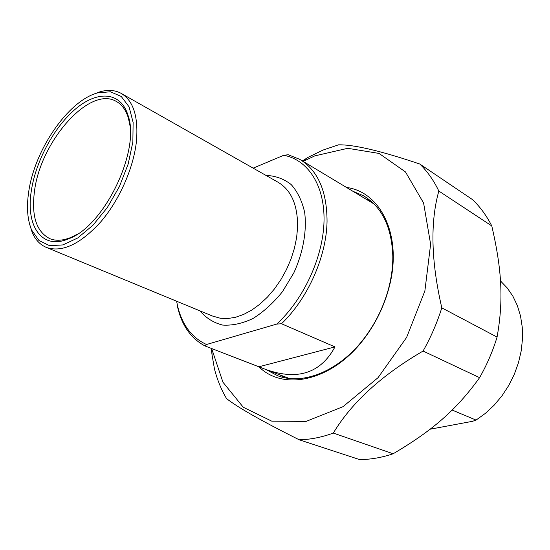 <?xml version="1.0" encoding="UTF-8"?>
<svg xmlns="http://www.w3.org/2000/svg" width="550" height="550" viewBox="0 0 550 550"><rect width="100%" height="100%" fill="white"/><g stroke="black" fill="none" stroke-linecap="round" stroke-linejoin="round"><path stroke-width="0.82" d="M419.801 164.031L472.512 199.609C480.129 206.869 486.551 215.648 491.789 225.94L438.831 191.042C433.723 180.407 427.377 171.401 419.801 164.031C381.054 150.927 353.959 144.526 338.518 144.836L323.132 150.012L308.241 157.259L302.342 160.916M423.067 351.051C430.87 337.226 437.112 322.822 441.801 307.842L497.069 337.088C492.779 351.196 486.956 364.712 479.593 377.658L423.067 351.051C381.507 375.293 351.587 402.634 333.314 433.084L393.14 453.764C381.686 457.614 370.507 459.553 359.597 459.58L299.214 439.794C310.241 439.581 321.606 437.346 333.314 433.084M211.771 348.549L212.08 355.066L214.466 368.967C217.236 379.754 221.265 389.641 226.559 398.619C238.067 407.612 262.281 421.334 299.214 439.794M212.08 355.066L211.2 348.329M497.069 337.088C503.669 300.018 501.861 269.603 491.789 225.94M393.14 453.764C432.417 430.616 456.246 410.066 479.593 377.658M438.831 191.042C430.093 222.289 431.083 261.222 441.801 307.842M211.887 349.202L222.949 382.229L243.292 407.268L271.776 421.169L306.164 421.382L343.035 406.656L378.043 377.685L406.601 337.452L424.875 290.943L430.616 244.207L423.603 203.046L405.467 171.923L379.053 153.429L347.724 148.308L314.751 155.897L303.146 161.397M370.528 200.716L365.97 199.127M280.225 375.004L284.288 377.623M352.777 191.208L363.571 195.821C382.078 207.048 391.827 227.288 392.817 256.541C392.865 266.736 391.504 277.207 388.733 287.952C384.113 305.429 376.461 321.496 365.777 336.167C341.034 370.322 303.669 385.777 277.757 375.774L265.87 369.504M258.727 366.568C283.704 391.971 333.953 380.779 365.612 336.703C376.53 321.716 384.354 305.291 389.07 287.437C402.882 236.486 381.047 191.806 346.555 187.468M452.148 410.066L476.066 420.083L472.505 421.314L430.127 429.206M500.493 280.961L507.237 287.966L512.916 296.257L517.385 305.669L520.527 316.044L522.252 327.168L522.5 338.807L521.242 350.721L518.499 362.636L514.312 374.296L508.777 385.426L502.013 395.787L494.189 405.144L485.471 413.297L476.066 420.083M259.119 366.719L334.984 346.906C320.698 373.141 297.756 380.71 266.166 369.614L204.985 345.943L206.511 344.513L276.691 324.094L281.497 323.744C307.959 298.437 326.59 256.362 327.051 221.203C326.893 190.871 317.776 170.252 299.716 159.335L288.241 154.749L283.752 155.272L253.165 168.149M281.497 323.744L334.984 346.906M206.511 344.513C191.709 337.659 182.064 324.789 177.567 305.91L177.712 307.567C182.022 325.772 191.111 338.566 204.985 345.943M283.752 155.272C307.759 159.699 324.796 185.13 324.026 221.031C323.269 256.871 303.854 299.234 276.691 324.094M77.083 234.327L71.136 237.339C63.147 240.646 56.134 241.127 50.084 238.782C36.41 231.956 31.226 215.999 34.526 190.919C40.562 141.591 89.292 85.731 116.036 101.276C121.743 104.314 125.847 109.883 128.356 117.975L130.006 125.764M31.343 190.733C25.465 226.098 41.91 250.566 68.915 238.679C104.417 226.029 140.821 150.019 128.033 115.363C120.938 91.96 98.285 90.228 76.519 108.151C54.698 125.998 35.888 160.511 31.343 190.733M28.676 192.032C34.444 150.129 67.884 100.994 97.412 92.936L110.351 91.767L121.22 96.436L129.071 106.844L133.121 122.402L132.859 141.989L128.178 164.024L119.405 186.56L107.298 207.591L92.964 225.225L77.708 237.992L62.865 244.929L49.631 245.699L38.995 240.515L31.632 230.031C27.418 219.89 26.434 207.226 28.676 192.032M29.459 223.678L32.244 232.54C35.496 239.992 40.343 245.011 46.791 247.583C62.549 252.587 80.547 244.001 100.808 221.808C119.433 200.083 133.623 167.915 136.455 141.199C138.497 116.414 133.292 100.409 120.842 93.198C114.696 90.007 107.662 89.567 99.736 91.884L92.276 94.806M177.567 305.91L176.612 301.221M301.029 160.126L374.055 203.988M121.729 93.699L277.709 182.05C291.149 189.833 297.784 204.875 297.612 227.184L296.629 237.614L294.408 248.339L290.991 259.091L286.454 269.596L280.913 279.606L274.505 288.867L267.382 297.158L259.744 304.288L251.762 310.083L243.65 314.435L235.586 317.268L227.762 318.539L220.344 318.257L212.341 315.982M199.952 310.86C206.051 318.058 213.593 322.788 222.592 325.064C232.217 325.717 242.344 323.531 252.979 318.512C263.56 311.877 273.391 302.94 282.459 291.692L293.858 272.821C303.181 252.374 306.976 230.835 304.673 212.472C302.081 200.998 297.564 191.675 291.115 184.498C283.786 178.805 275.406 175.773 265.987 175.409M302.851 161.219L308.241 157.259M364.918 196.632L363.571 195.821M388.733 287.952L389.07 287.437M365.777 336.167L365.612 336.703M266.166 369.614L289.059 378.393M128.356 117.975L128.033 115.363M71.136 237.339L68.915 238.679M116.036 101.276L116.841 101.723M31.632 230.031L32.244 232.54M97.412 92.936L99.736 91.884M46.791 247.583L212.314 315.968"/></g></svg>
